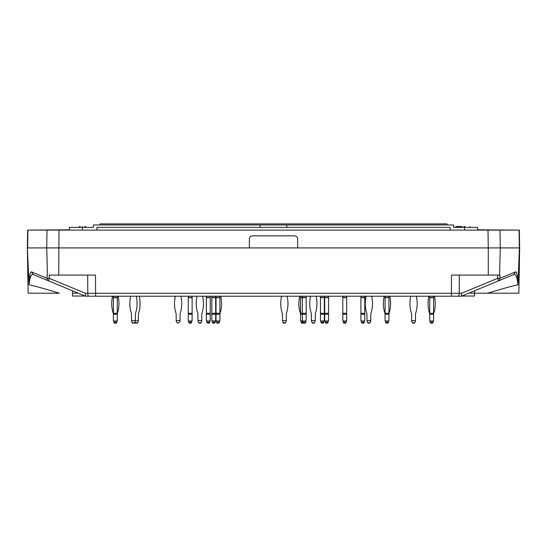 <?xml version="1.0" encoding="UTF-8"?>
<svg xmlns="http://www.w3.org/2000/svg" width="547" height="547" viewBox="0 0 547 547"><rect width="100%" height="100%" fill="white"/><g stroke="black" fill="none" stroke-linecap="round" stroke-linejoin="round"><path stroke-width="0.82" d="M385.635 322.197L385.963 323.106L388.021 323.106L388.349 322.197L385.635 322.197L385.061 320.617L385.061 313.301L388.924 313.301L388.924 297.479L385.061 297.479L385.061 313.301M385.061 296.214L385.061 297.479M388.924 296.214L388.924 297.479M388.924 313.301L388.924 314.245A3.015 3.015 0 0 1 389.074 313.301A30.981 30.981 0 0 0 390.025 297.657A0.903 0.903 0 0 1 390.011 297.479L390.011 296.214M388.349 322.197L388.924 320.617L388.924 314.245L385.061 314.245A3.015 3.015 0 0 0 384.91 313.301A30.981 30.981 0 0 1 383.953 297.657A0.903 0.903 0 0 0 383.973 297.479L383.973 296.214M388.801 320.952L385.184 320.952M470.126 293.192L487.637 293.192C503.835 288.324 513.927 285.541 517.927 284.837C517.25 277.247 515.855 273.821 513.749 274.56L461.394 296.214L458.427 296.214A3.015 0.779 -90 0 0 459.207 293.274L451.398 293.274L451.507 275.086L499.985 275.086L499.91 278.334L497.695 278.341A3.015 0.697 67.5 0 1 498.064 281.049A3.015 2.995 -112.5 0 0 499.91 278.334L515.595 271.852C516.744 271.633 517.558 275.579 518.023 283.674L517.701 284.837M474.57 293.192L518.857 293.192L519.65 247.921L519.342 230.109L321.793 230.109L450.078 230.109L450.078 227.395L96.922 227.395L96.922 230.109M88.573 296.214A3.015 0.779 -90 0 1 87.793 293.274L95.602 293.274L95.602 296.214L85.605 296.214L458.427 296.214M321.793 230.109L27.658 230.109L27.35 247.921L29.073 284.837C29.75 277.247 31.145 273.821 33.251 274.56L48.936 281.049A3.015 2.995 -67.5 0 1 47.09 278.334L49.305 278.341L49.23 275.086L95.493 275.086L95.602 293.274L451.398 293.274L451.398 296.214L461.394 296.214M487.992 230.109L488.273 247.921L46.734 247.921L47.439 275.086L47.015 275.086L47.09 278.334L31.405 271.852C30.256 271.633 29.442 275.579 28.977 283.674M297.65 247.921L297.65 238.861C297.465 237.036 296.46 236.03 294.628 235.846L252.372 235.846C250.54 236.03 249.535 237.036 249.35 238.861L249.35 247.921M519.65 247.921L500.266 247.921L499.561 275.086L488.273 275.086L488.273 247.921L500.266 247.921L499.985 230.109M519.062 230.109L519.383 247.921L518.023 283.674M477.558 229.808L519.199 230.109M506.659 247.921L513.161 247.921M461.429 296.2L461.572 293.274L497.695 278.341L497.77 275.086M513.749 274.56L515.595 271.852M85.571 296.2L85.428 293.274L49.305 278.341A3.015 0.697 112.5 0 0 48.936 281.049L85.605 296.214M27.938 230.109L27.617 247.921L46.734 247.921L47.015 230.109M29.299 284.837L29.073 284.837C33.073 285.541 43.165 288.324 59.343 293.199L28.143 293.192L27.35 247.921M69.442 229.808L27.801 230.109M40.341 247.921L33.839 247.921M76.874 293.192L72.43 293.192M59.008 230.109L58.727 275.086L49.23 275.086M33.251 274.56L31.405 271.852M365.861 296.214L365.861 297.479A0.903 0.903 0 0 1 365.847 297.657A30.981 30.981 0 0 0 366.798 313.301A3.015 3.015 0 0 1 366.948 314.245L366.948 320.617L370.811 320.617L370.36 322.197L369.054 323.106L367.399 322.197L366.948 320.617M371.898 296.214L371.898 297.479A0.903 0.903 0 0 0 371.919 297.657A30.981 30.981 0 0 1 370.962 313.301A3.015 3.015 0 0 0 370.811 314.245L370.811 320.617M305.643 322.197L306.101 320.952L302.477 320.952L303.264 323.106L305.315 323.106L305.643 322.197L301.117 322.197L300.542 320.617L300.542 313.301L306.217 313.301L306.217 297.479L300.542 297.479L300.542 313.301M300.542 296.214L300.542 297.479M301.117 322.197L301.452 323.106L303.503 323.106M306.217 313.301L306.217 314.245L302.354 314.245L302.477 320.952L300.665 320.952M281.349 296.214L281.349 297.479A0.903 0.903 0 0 1 281.329 297.657A30.981 30.981 0 0 0 282.286 313.301A3.015 3.015 0 0 1 282.437 314.245L282.437 320.617L286.3 320.617L285.849 322.197L284.543 323.106L282.888 322.197L282.437 320.617M287.387 296.214L287.387 297.479A0.903 0.903 0 0 0 287.401 297.657A30.981 30.981 0 0 1 286.45 313.301A3.015 3.015 0 0 0 286.3 314.245L286.3 320.617M216.605 322.197L216.933 323.106L218.985 323.106L219.32 322.197L216.605 322.197L216.031 320.617L216.031 313.301L219.894 313.301L219.894 297.479L216.031 297.479L216.031 313.301M216.031 296.214L216.031 297.479M219.894 296.214L219.894 297.479M219.894 313.301L219.894 314.245A3.015 3.015 0 0 1 220.044 313.301A30.981 30.981 0 0 0 220.995 297.657A0.903 0.903 0 0 1 220.981 297.479L220.981 296.214M219.32 322.197L219.894 320.617L219.894 314.245L216.031 314.245A3.015 3.015 0 0 0 215.88 313.301A30.981 30.981 0 0 1 215.668 312.631M219.771 320.952L216.154 320.952M196.831 296.214L196.831 297.479A0.903 0.903 0 0 1 196.817 297.657A30.981 30.981 0 0 0 197.768 313.301A3.015 3.015 0 0 1 197.918 314.245L197.918 320.617L201.781 320.617L201.33 322.197L200.024 323.106L198.37 322.197L197.918 320.617M202.869 296.214L202.869 297.479A0.903 0.903 0 0 0 202.889 297.657A30.981 30.981 0 0 1 201.932 313.301A3.015 3.015 0 0 0 201.781 314.245L201.781 320.617M112.32 297.479A0.903 0.903 0 0 1 112.299 297.657A0.903 0.903 0 0 0 112.32 297.479L112.32 296.214M112.299 297.657A30.981 30.981 0 0 0 113.256 313.301A3.015 3.015 0 0 1 113.407 314.245L113.407 313.301L117.27 313.301L117.27 297.479L113.407 297.479L113.407 313.301M118.371 297.657A0.903 0.903 0 0 1 118.357 297.479A0.903 0.903 0 0 0 118.371 297.657A30.981 30.981 0 0 1 117.42 313.301A3.015 3.015 0 0 0 117.27 314.245L113.407 314.245A3.015 3.015 0 0 0 113.256 313.301M113.858 322.197L114.152 322.668M299.455 296.214L299.455 297.479A0.903 0.903 0 0 1 299.441 297.657A30.981 30.981 0 0 0 300.392 313.301A3.015 3.015 0 0 1 300.542 314.245L302.354 314.245L302.354 296.214M306.217 296.214L306.217 297.479M306.101 320.952L306.217 314.245M305.315 323.106L303.264 323.106M321.041 322.197L321.369 323.106L323.427 323.106L323.756 322.197L321.041 322.197L320.467 320.617L320.467 313.301L324.33 313.301L324.33 297.479L320.467 297.479L320.467 313.301M320.467 296.214L320.467 297.479M324.33 296.214L324.33 297.479M324.33 313.301L324.33 314.245L320.467 314.245M323.756 322.197L324.33 320.617L324.33 314.245M323.427 323.106L321.369 323.106M324.207 320.952L320.59 320.952M175.102 297.479A0.903 0.903 0 0 1 175.081 297.657A0.903 0.903 0 0 0 175.102 297.479L175.102 296.214M176.038 313.301A3.015 3.015 0 0 1 176.189 314.245A3.015 3.015 0 0 0 176.038 313.301A30.981 30.981 0 0 1 175.081 297.657M181.153 297.657A0.903 0.903 0 0 1 181.139 297.479A0.903 0.903 0 0 0 181.153 297.657A30.981 30.981 0 0 1 180.202 313.301A3.015 3.015 0 0 0 180.052 314.245L180.052 320.952L179.601 322.197L177.946 323.106L176.64 322.197L176.189 320.952L176.64 322.197M176.189 320.952L176.189 314.245M176.189 320.617L180.052 320.617M181.139 296.214L181.139 297.479M178.295 323.106L177.946 323.106M310.327 296.214L310.327 297.479A0.903 0.903 0 0 1 310.306 297.657A30.981 30.981 0 0 0 311.264 313.301A3.015 3.015 0 0 1 311.414 314.245L311.414 320.617L315.277 320.617L314.819 322.197L313.52 323.106L311.865 322.197L311.414 320.617M316.364 296.214L316.364 297.479A0.903 0.903 0 0 0 316.378 297.657A30.981 30.981 0 0 1 315.428 313.301A3.015 3.015 0 0 0 315.277 314.245L315.277 320.617M118.357 296.214L118.357 297.479M116.518 322.668L117.27 320.952L117.27 313.301M113.407 320.952L113.407 314.245M410.537 296.214L410.537 297.479A0.903 0.903 0 0 1 410.517 297.657A30.981 30.981 0 0 0 411.474 313.301A3.015 3.015 0 0 1 411.624 314.245L411.624 320.617L415.488 320.617L415.036 322.197L413.73 323.106L412.076 322.197L411.624 320.617M416.575 296.214L416.575 297.479A0.903 0.903 0 0 0 416.588 297.657A30.981 30.981 0 0 1 415.638 313.301A3.015 3.015 0 0 0 415.488 314.245L415.488 320.617M430.304 322.197L430.639 323.106L432.691 323.106L433.026 322.197L430.304 322.197L429.73 320.617L429.73 313.301L433.593 313.301L433.593 297.479L429.73 297.479L429.73 313.301M429.73 296.214L429.73 297.479M433.593 296.214L433.593 297.479M433.593 313.301L433.593 314.245A3.015 3.015 0 0 1 433.744 313.301A30.981 30.981 0 0 0 434.701 297.657A0.903 0.903 0 0 1 434.68 297.479L434.68 296.214M433.026 322.197L433.593 320.617L433.593 314.245L429.73 314.245A3.015 3.015 0 0 0 429.58 313.301A30.981 30.981 0 0 1 428.629 297.657A0.903 0.903 0 0 0 428.643 297.479L428.643 296.214M433.477 320.952L429.853 320.952M412.37 322.668L412.527 323.106L414.578 323.106L414.735 322.668M432.848 322.668L433.593 320.617M430.482 322.668L429.73 320.617M361.485 322.197L361.82 323.106L363.871 323.106L364.206 322.197L361.485 322.197L360.911 320.617L360.911 313.301L364.774 313.301L364.774 297.479L360.911 297.479L360.911 313.301M360.911 296.214L360.911 297.479M364.774 296.214L364.774 297.479M364.774 313.301L364.774 314.245L360.911 314.245M364.206 322.197L364.774 320.617L364.774 314.245M364.658 320.952L361.034 320.952M343.372 322.197L343.707 323.106L345.759 323.106L346.094 322.197L343.372 322.197L342.805 320.617L342.805 313.301L346.668 313.301L346.668 297.479L342.805 297.479L342.805 313.301M342.805 296.214L342.805 297.479M346.668 296.214L346.668 297.479M346.668 313.301L346.668 314.245L342.805 314.245M346.094 322.197L346.668 320.617L346.668 314.245M346.545 320.952L342.921 320.952M325.267 322.197L325.595 323.106L327.653 323.106L327.981 322.197L325.267 322.197L324.692 320.617L324.692 313.301L328.556 313.301L328.556 297.479L324.692 297.479L324.692 313.301M324.692 296.214L324.692 297.479M328.556 296.214L328.556 297.479M328.556 313.301L328.556 314.245L324.692 314.245M327.981 322.197L328.556 320.617L328.556 314.245M328.432 320.952L324.815 320.952M130.425 296.214L130.425 297.479A0.903 0.903 0 0 1 130.412 297.657A30.981 30.981 0 0 0 131.362 313.301A3.015 3.015 0 0 1 131.512 314.245L131.512 320.617L135.376 320.617L134.924 322.197L133.618 323.106L131.964 322.197L131.512 320.617M136.463 296.214L136.463 297.479A0.903 0.903 0 0 0 136.483 297.657A30.981 30.981 0 0 1 135.526 313.301A3.015 3.015 0 0 0 135.376 314.245L135.376 320.617L138.398 320.952L137.947 322.197L136.641 323.106L134.959 322.115M113.407 296.214L113.407 297.479M117.27 296.214L117.27 297.479M113.974 322.197L114.309 323.106L116.361 323.106L116.696 322.197L113.974 322.197L113.407 320.617M113.523 320.952L117.147 320.952L116.696 322.197M132.265 322.668L132.422 323.106L134.473 323.106L134.63 322.668M139.485 296.214L139.485 297.479A0.903 0.903 0 0 0 139.499 297.657A30.981 30.981 0 0 1 138.548 313.301A3.015 3.015 0 0 0 138.398 314.245L138.398 320.617M135.28 322.668L135.437 323.106L137.488 323.106L137.653 322.668M212.38 322.197L212.708 323.106L214.759 323.106L215.094 322.197L212.38 322.197L211.805 320.617L211.805 313.301L215.668 313.301L215.668 297.479L211.805 297.479L211.805 313.301M211.805 296.214L211.805 297.479M215.668 296.214L215.668 297.479M215.668 313.301L215.668 314.245L211.805 314.245M215.094 322.197L215.668 320.617L215.668 314.245M215.545 320.952L211.921 320.952M312.159 322.668L312.316 323.106L314.368 323.106L314.525 322.668M206.944 322.197L207.279 323.106L209.33 323.106L209.658 322.197L206.944 322.197L206.369 320.617L206.369 313.301L210.233 313.301L210.233 297.479L206.369 297.479L206.369 313.301M206.369 296.214L206.369 297.479M210.233 296.214L210.233 297.479M210.233 313.301L210.233 314.245L206.369 314.245M209.658 322.197L210.233 320.617L210.233 314.245M210.116 320.952L206.492 320.952M188.831 322.197L189.166 323.106L191.218 323.106L191.553 322.197L188.831 322.197L188.264 320.617L188.264 313.301L192.127 313.301L192.127 297.479L188.264 297.479L188.264 313.301M188.264 296.214L188.264 297.479M192.127 296.214L192.127 297.479M192.127 313.301L192.127 314.245L188.264 314.245M191.553 322.197L192.127 320.617L192.127 314.245M191.218 323.106L189.166 323.106M192.004 320.952L188.38 320.952M131.362 313.301A3.015 3.015 0 0 1 131.512 314.245M131.512 320.952L131.964 322.197M198.664 322.668L198.828 323.106L200.879 323.106L201.036 322.668M219.149 322.668L219.894 320.617M216.776 322.668L216.031 320.617M283.182 322.668L283.339 323.106L285.39 323.106L285.555 322.668M301.294 322.668L300.542 320.617M367.693 322.668L367.857 323.106L369.909 323.106L370.066 322.668M388.179 322.668L388.924 320.617M385.806 322.668L385.061 320.617M454.605 227.395L453.579 227.395L453.579 224.981L260.222 224.981L260.222 227.395M260.222 224.981L93.421 224.981L93.421 227.395L92.395 227.395M99.944 224.981L99.944 223.894L447.056 223.894L447.056 224.981M477.545 230.109L477.661 227.395L453.579 227.395M69.455 230.109L69.339 227.395L93.421 227.395M469.935 226.485L469.928 227.395M465.039 226.485L464.205 226.485M461.955 226.485L461.955 227.395L461.955 226.485L461.955 227.395L461.955 226.485L459.986 226.485L459.986 227.395L459.979 226.485L459.22 226.485L459.22 227.395L459.193 226.485L456.301 226.485M461.183 226.485L461.183 227.395L461.203 226.485M85.578 227.395L85.585 226.485L84.812 226.485M79.534 226.485L79.534 227.395L79.534 226.485L80.197 226.485L80.197 227.395M82.563 226.485L82.563 227.395M286.778 224.981L286.778 227.395M72.43 290.765L72.43 296.03L85.168 296.03M461.832 296.03L474.57 296.03L474.57 290.765M385.061 297.657L388.924 297.657M461.572 293.274L459.207 293.274L459.309 275.086M87.691 275.086L87.793 293.274L85.428 293.274M300.542 297.657L306.217 297.657M216.031 297.657L219.894 297.657M320.467 297.657L324.33 297.657M429.73 297.657L433.593 297.657M360.911 297.657L364.774 297.657M342.805 297.657L346.668 297.657M324.692 297.657L328.556 297.657M113.407 297.657L117.27 297.657M211.805 297.657L215.668 297.657M206.369 297.657L210.233 297.657M188.264 297.657L192.127 297.657M82.337 230.109L82.337 227.395M464.663 230.109L464.663 227.395M469.962 227.395L469.962 226.485M463.883 227.395L463.883 226.485L463.883 227.395M459.993 227.395L459.993 226.485M459.234 227.395L459.234 226.485M461.962 227.395L461.962 226.485M461.169 227.395L461.169 226.485M455.918 227.395L455.918 226.485M79.5 227.395L79.5 226.485M79.541 227.395L79.541 226.485M84.915 227.395L84.915 226.485"/></g></svg>
